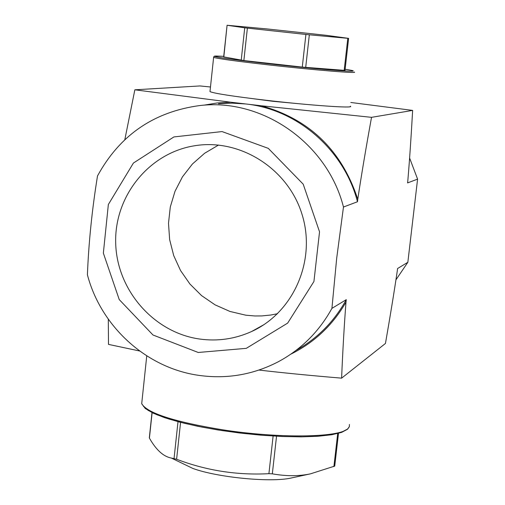 <?xml version="1.0" encoding="UTF-8"?>
<svg xmlns="http://www.w3.org/2000/svg" width="505" height="505" viewBox="0 0 505 505"><rect width="100%" height="100%" fill="white"/><g stroke="black" fill="none" stroke-linecap="round" stroke-linejoin="round"><path stroke-width="0.76" d="M277.529 313.712L270.806 315.025L261.729 315.928L254.886 315.972L245.784 315.189L229.964 311.452L215.054 304.843L201.564 295.602L189.937 284.037L180.55 270.547L173.707 255.587L169.648 239.648L168.5 223.261L170.299 206.968L175.001 191.319L182.457 176.838L192.424 164.018L204.582 153.293L218.526 145.049M325.99 35.287L348.62 38.374L347.806 38.317L344.176 70.34L302.274 67.096L243.864 60.568L223.677 56.876L227.08 25.256L266.697 28.899L325.99 35.287M223.822 56.913L227.08 25.256M227.225 25.282L244.729 27.807L241.213 60.221M243.864 60.568L247.381 28.116L244.729 27.807M247.381 28.116L305.91 34.447L302.274 67.096M305.695 67.43L309.331 34.794L305.91 34.447M309.331 34.794L347.806 38.317M348.62 38.38L344.997 70.365L344.176 70.34M292.673 477.686L290.697 478.115C270.131 482.641 216.986 477.383 192.784 468.413L181.118 462.776M149.335 437.715L149.417 438.125C156.159 449.974 163.456 456.615 171.321 458.041L176.611 459.247C206.343 470.578 237.104 475.388 268.906 473.677L272.328 473.835C286.215 476.303 298.928 476.303 310.468 473.841L334.727 466.09L338.495 433.334M124.823 139.677L134.848 89.808L199.974 85.938L210.478 86.993M139.588 350.981L108.493 344.391L108.31 319.198M331.924 308.372C319.065 331.671 301.132 349.492 278.135 361.839C253.131 374.742 226.739 379.255 198.957 375.385C146.532 368.132 100.937 326.628 87.409 274.764C88.691 242.52 92.055 209.581 97.503 175.948C119.717 135.226 153.81 111.763 199.784 105.551C262.373 97.989 327.366 143.199 343.469 207.025L336.683 258.314L331.924 308.372L346.278 299.661L345.994 302.135C344.246 324.772 342.781 350.11 341.607 378.15C310.102 375.512 282.566 372.81 258.983 370.058M210.036 91.153L209.985 91.62C214.278 93.457 232.799 96.316 265.548 100.205C310.007 105.412 355.16 108.543 350.382 106.208M305.538 104.352L272.719 101.278L254.015 98.828M290.867 354.138C314.306 342.535 332.681 325.201 345.994 302.135M134.848 89.808L230.482 102.18L217.169 102.969L204.052 105.147M230.482 102.18L245.878 103.973L232.167 103.127L218.501 103.778M296.05 350.388C317.462 338.426 334.203 321.521 346.278 299.661M198.231 352.471L246.282 348.349L287.661 323.112L313.927 281.5L319.539 231.808L303.202 184.173L268.288 148.363L222.042 131.571L173.897 136.937L133.408 163.046L108.354 204.493L103.355 253.119L119.237 299.585L152.99 335.004L198.231 352.471M371.528 117.337C365.923 148.218 361.34 175.525 357.774 199.248C341.746 150.446 309.597 119.287 261.325 105.772L371.528 117.337L412.635 110.406C411.133 137.221 409.53 160.653 407.825 180.721L407.567 182.905L417.591 179.13L407.844 262.291L397.568 268.527L397.315 270.686C394.279 291.271 390.327 315.524 385.454 343.457L341.607 378.15M357.774 199.248L357.49 201.748C344.094 149.89 297.432 109.389 245.878 103.973L261.325 105.772M357.49 201.748L343.469 207.025M199.677 339.038C217.693 341.506 234.983 339 251.559 331.539C293.506 312.576 316.37 260.529 302.142 214.72C288.323 168.79 240.21 138.237 194.753 145.737C148.924 152.857 114.162 196.338 115.702 243.246C116.838 290.16 153.823 332.637 199.677 339.038M350.805 102.477L412.635 110.406M407.844 262.291L395.945 279.827M409.606 158.027L417.591 179.13M337.694 433.542L333.893 466.626M149.417 438.125L152.112 412.667M178 421.688L174.055 458.477M272.328 473.835L276.538 436.232M273.117 436.042L268.906 473.677M176.611 459.247L180.569 422.357M349.043 69.911L345.123 69.267C367.672 72.695 340.982 71.331 293.557 66.445C246.257 61.604 204.954 55.973 216.418 56.042L223.734 56.333L214.795 56.105L213.975 56.434L213.647 57.374C218.002 58.719 236.586 61.257 269.411 64.987C313.965 70.012 359.124 73.724 354.264 72.045M213.653 57.084L209.985 91.62M349.409 424.446L349.372 426.548L348.014 428.505C340.067 437.702 278.817 438.618 222.004 429.704C173.941 421.738 147.176 413.071 141.709 403.71L142.031 400.642M143.407 406.291L148.167 410.395L156.796 414.712L169.036 419.074L184.451 423.304L202.454 427.211L222.301 430.626L243.151 433.397L264.102 435.405L284.252 436.56L302.729 436.819L318.775 436.175L331.747 434.685L341.178 432.413L346.758 429.471M290.697 478.115L310.468 473.841M192.784 468.413L171.321 458.041M151.992 412.61L149.316 437.867M146.747 355.873L141.709 403.71L145.282 408.501L153.034 413.109L164.624 417.685L179.704 422.136L197.701 426.283L217.863 429.951L239.288 432.962L260.99 435.177L281.986 436.49L301.315 436.857L318.131 436.263L331.741 434.748L341.651 432.381L347.61 429.199L349.271 426.801M263.913 324.671L251.559 331.539"/></g></svg>

